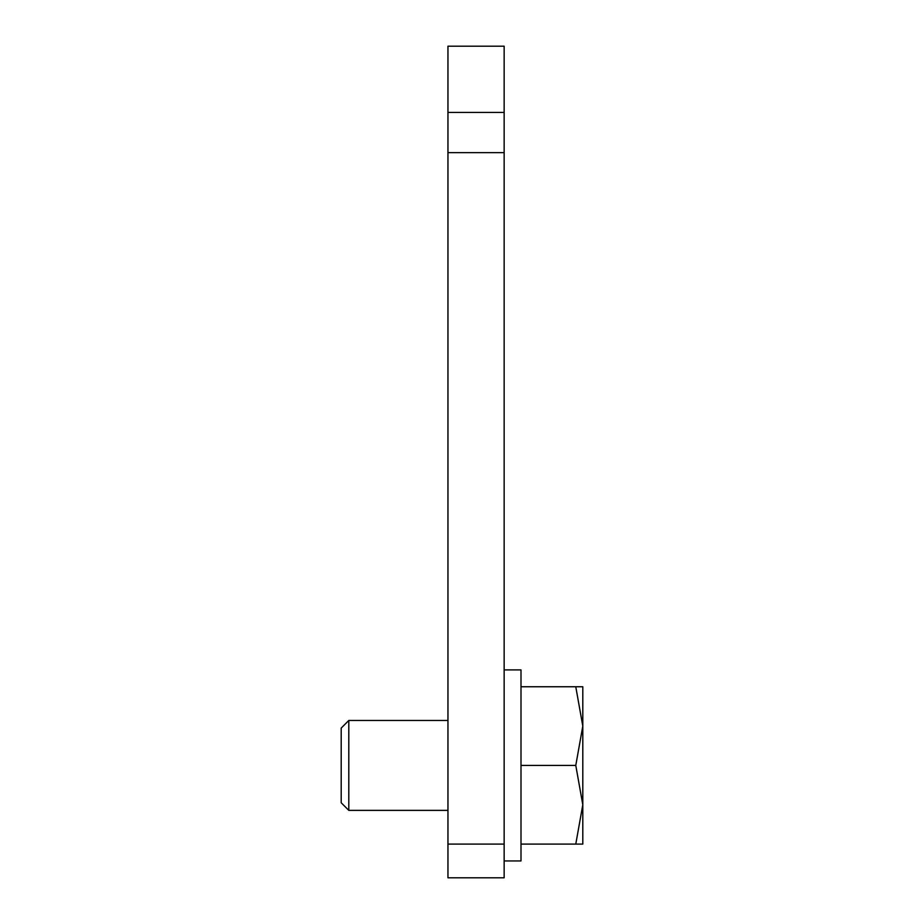 <?xml version="1.0" encoding="UTF-8"?>
<svg xmlns="http://www.w3.org/2000/svg" width="924" height="924" viewBox="0 0 924 924"><rect width="100%" height="100%" fill="white"/><g stroke="black" fill="none" stroke-linecap="round" stroke-linejoin="round"><path stroke-width="1.39" d="M447.955 844.086L447.955 877.8L504.146 877.8L504.146 46.2L447.955 46.2L447.955 844.086L504.146 844.086M504.146 669.9L520.997 669.9L520.997 860.949L504.146 860.949M575.779 765.419L582.801 804.758L582.801 686.751L582.801 726.091L575.779 765.419L520.997 765.419M348.798 765.419L348.798 720.466L341.199 728.077L341.199 802.771L348.798 810.371L348.798 765.419M520.997 686.751L575.779 686.751C585.192 686.751 585.192 686.751 575.768 686.751L582.801 726.091M582.801 844.086L582.801 804.758L575.779 844.086C585.192 844.086 585.192 844.086 575.768 844.086L520.997 844.086M447.955 152.645L504.146 152.645M447.955 112.439L504.146 112.439M447.955 720.466L348.798 720.466M447.955 810.371L348.798 810.371L447.955 810.371"/></g></svg>
